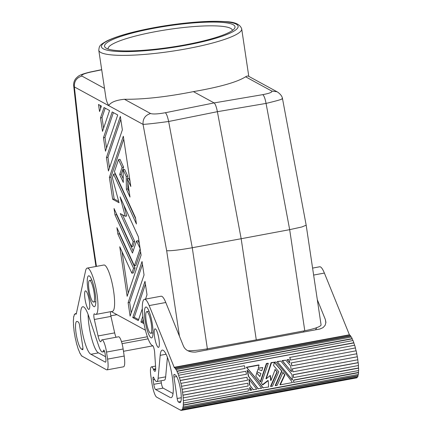 <?xml version="1.0" encoding="UTF-8"?>
<svg xmlns="http://www.w3.org/2000/svg" width="432" height="432" viewBox="0 0 432 432"><rect width="100%" height="100%" fill="white"/><g stroke="black" fill="none" stroke-linecap="round" stroke-linejoin="round"><path stroke-width="0.65" d="M306.175 225.164L282.517 98.728C282.209 96.352 280.514 94.106 277.441 91.989L248.222 76.059L247.028 76.07L245.597 76.793C237.233 82.102 219.839 87.043 193.412 91.627L214.11 102.919L262.769 94.646C264.038 95.612 265.135 98.539 266.058 103.415L217.393 111.688C216.41 106.817 215.314 103.896 214.11 102.919L165.359 112.725C166.504 113.713 167.6 116.64 168.647 121.495L217.393 111.688L241.164 238.729L192.267 247.73C179.269 250.02 170.737 251.003 166.671 250.684L143.035 124.373C142.727 118.768 145.238 115.155 150.568 113.53C153.106 114.307 158.036 114.043 165.359 112.725M276.977 91.751L271.723 91.044C272.646 92.124 269.66 93.323 262.769 94.646M154.478 28.156A65.966 10.762 171.5 0 1 234.317 28.739A65.966 10.762 171.5 0 1 185.085 44.852A65.966 10.762 171.5 0 1 105.678 47.866A65.966 10.762 171.5 0 1 154.478 28.156M193.412 91.627C166.687 96.908 143.699 99.463 124.443 99.274C115.976 100.127 110.732 102.249 108.702 105.646L107.087 102.368L106.105 99.101L98.782 50.252A72.247 11.783 171.5 0 0 186.997 48.713A72.247 11.783 171.5 0 0 241.58 28.474M108.103 48.859A62.824 10.249 171.5 0 1 155.666 31.622A62.824 10.249 171.5 0 1 232.373 30.283M113.384 112.606L104.971 137.468L106.547 148.014M103.464 137.749L105.473 151.2L117.725 114.977L112.19 111.953L103.464 137.749L104.971 137.468M105.224 108.151L102.011 117.65L103.588 128.196M100.499 117.931L102.508 131.377L109.566 110.522L104.026 107.503L100.499 117.931L102.011 117.65M120.787 119.308L107.935 157.286L109.512 167.837M106.423 157.567L108.432 171.018L122.359 129.854L120.35 116.408L106.423 157.567L107.935 157.286M113.589 174.155L136.431 223.997L135.481 217.631L114.421 171.682L118.508 159.608L122.083 167.411L119.669 174.544L123.287 182.439L123.12 169.668L126.214 176.423L126.382 189.194L130 197.084L127.251 178.681L130.826 186.484L123.314 136.226L109.388 177.39L112.655 199.271L119.043 202.754L112.374 177.746L113.589 174.155L115.096 173.875L135.637 218.695M118.508 159.608L120.02 159.332L123.595 167.13L121.181 174.269L123.239 178.756M123.12 169.668L124.627 169.387L127.726 176.143L127.759 178.589M127.807 182.423L127.894 188.914L129.206 191.781M127.251 178.681L128.758 178.4L130.032 181.175M123.746 139.126L110.894 177.109L114.167 198.99L118.697 201.463M109.388 177.39L110.894 177.109M112.655 199.271L114.167 198.99M122.083 167.411L123.595 167.13M119.669 174.544L121.181 174.269M126.214 176.423L127.726 176.143M126.382 189.194L127.894 188.914M100.181 105.403L100.624 108.378M99.549 111.559L101.407 106.072L98.491 104.479L99.549 111.559M145.433 284.234L134.255 317.277L138.596 319.648M145.552 299.095L147.01 294.786L145.001 281.335L132.743 317.558L134.255 317.277M132.743 317.558L138.283 320.576L142.301 308.696M143.251 319.264L142.414 321.732L143.77 322.466M142.852 316.256L140.908 322.007L142.414 321.732M140.908 322.007L143.996 323.698M142.474 264.416L129.622 302.395L131.198 312.946M128.11 302.675L130.118 316.127L144.045 274.963L142.036 261.517L128.11 302.675L129.622 302.395M122.467 214.753L134.703 241.456L133.029 246.397L131.522 246.677L114.043 208.532L114.993 214.904L116.505 214.623L133.169 250.987M116.343 213.559L116.505 214.623M114.993 214.904L132.473 253.044L136.561 240.97L138.067 240.694L139.342 243.464M140.567 251.678L135.886 265.507L134.379 265.788L116.899 227.648L117.85 234.014L119.362 233.734L135.054 267.975L133.38 272.916L131.868 273.197L119.75 246.758L127.159 296.309L141.086 255.145L138.337 236.741L120.058 196.862L125.237 216.265L126.749 215.984L123.854 205.141M119.2 232.67L119.362 233.734M122.056 251.786L128.234 293.123M136.561 240.97L140.065 248.314M139.936 248.341L140.173 249.026M140.038 249.048L134.379 265.788M117.85 234.014L133.542 268.256L135.054 267.975M133.542 268.256L131.868 273.197M125.237 216.265L120.28 213.565L133.191 241.736L134.703 241.456M133.191 241.736L131.522 246.677M256.279 339.876L304.781 330.728L289.672 229.657L241.164 238.729L256.279 339.876L207.371 348.802A21.989 3.586 171.5 0 1 187.882 350.762M151.297 323.854A10.994 2.284 79.5 0 1 150.665 333.283A10.994 2.284 79.5 0 1 146.2 321.073A10.994 2.284 79.5 0 1 146.675 311.672A10.994 2.284 79.5 0 1 151.297 323.854M88.992 289.867A10.994 2.284 -100.5 0 0 93.544 302.065A10.994 2.284 -100.5 0 0 94.095 292.648A10.994 2.284 -100.5 0 0 89.543 280.444A10.994 2.284 -100.5 0 0 88.992 289.867M145.427 330.205L111.256 311.558M96.439 266.387L87.647 207.571L74.369 86.913C74.061 81.308 76.572 77.69 81.902 76.064C80.973 74.957 83.938 73.618 90.79 72.041L101.704 69.79M306.175 225.212L301.757 226.994L289.672 229.657L266.058 103.415C278.284 100.483 283.597 98.874 281.999 98.582M304.781 330.728A21.989 3.586 -8.5 0 0 321.062 324.848M207.371 348.802L192.267 247.73L168.647 121.495C155.574 123.255 147.037 124.216 143.035 124.373L74.369 86.913M325.874 322.952L325.372 319.572L317.309 299.689M325.372 319.572L325.912 322.31L325.161 325.274L323.06 327.623L319.928 329.006L195.631 352.085C189.378 352.361 185.301 350.303 183.384 345.924L165.785 302.503A23.56 4.898 79.5 0 0 161.06 296.217L144.45 299.3M312.59 268.094L319.664 266.782A23.56 4.898 79.5 0 1 324.383 273.067L349.407 334.795L174.193 367.308L174.598 367.859A21.676 4.509 -100.5 0 0 174.236 367.616M155.66 369.403L153.652 369.776A7.538 1.566 79.5 0 0 154.991 371.38A7.538 1.566 79.5 0 0 155.633 367.378L154.64 352.377A4.714 0.977 -100.5 0 0 152.609 345.616A23.56 4.898 79.5 0 1 143.672 321.894A23.56 4.898 79.5 0 1 144.639 299.284A23.56 4.898 79.5 0 1 149.17 305.586L174.193 367.308M349.45 335.097L349.407 334.795M350.536 335.837A21.989 4.574 -100.5 0 0 349.769 335.038L174.555 367.556A21.989 4.574 -100.5 0 1 175.322 368.356L350.536 335.837L350.568 336.128A21.676 4.509 -100.5 0 1 351.211 337.063M352.928 340.54A21.676 4.509 -100.5 0 0 352.183 338.861L352.177 338.612A21.989 4.574 -100.5 0 0 351.346 337.036L176.132 369.554L176.148 369.83A21.676 4.509 -100.5 0 0 175.354 368.647L175.322 368.356M354.586 345.244A21.676 4.509 -100.5 0 0 353.835 342.938L353.851 342.749A21.989 4.574 -100.5 0 0 353.02 340.524L177.795 373.27A21.676 4.509 -100.5 0 0 176.969 371.38L176.963 371.126A21.989 4.574 -100.5 0 0 176.132 369.554M355.428 347.927A21.989 4.574 -100.5 0 0 354.661 345.233L289.726 357.437A21.676 4.509 -100.5 0 1 290.482 360.094L355.428 347.927L290.482 360.094M356.076 350.8A21.676 4.509 -100.5 0 0 355.39 348.046M356.789 353.759A21.989 4.574 -100.5 0 0 356.141 350.789L291.184 362.912A21.676 4.509 -100.5 0 1 291.821 365.839L356.789 353.759L291.881 365.801A21.989 4.574 -100.5 0 0 291.238 362.837M292.918 371.822L292.842 371.774A21.676 4.509 -100.5 0 0 292.378 368.809L292.448 368.82A21.989 4.574 -100.5 0 1 292.918 371.822L357.826 359.775A21.989 4.574 -100.5 0 0 357.35 356.773L357.286 356.767A21.676 4.509 -100.5 0 0 356.729 353.792M293.549 377.568L293.468 377.438A21.676 4.509 -100.5 0 0 293.209 374.668L293.29 374.76A21.989 4.574 -100.5 0 1 293.549 377.568L358.457 365.526A21.989 4.574 -100.5 0 0 358.193 362.713L358.112 362.621A21.676 4.509 -100.5 0 0 357.755 359.791M358.517 367.983L293.614 380.03A21.676 4.509 -100.5 0 1 293.641 382.396L358.636 370.553A21.989 4.574 -100.5 0 0 358.603 368.156L358.517 367.983A21.676 4.509 -100.5 0 0 358.382 365.537M183.422 403.072L248.324 391.025A21.989 4.574 -100.5 0 0 248.292 388.627L183.389 400.675A21.989 4.574 -100.5 0 1 183.422 403.072L183.335 402.867A21.676 4.509 -100.5 0 1 183.249 404.957L358.463 372.438A21.676 4.509 -100.5 0 0 358.544 370.57M358.463 372.438L358.549 372.67A21.989 4.574 -100.5 0 1 358.349 374.474L183.136 406.993A21.989 4.574 -100.5 0 0 183.335 405.189L358.549 372.67M183.136 406.993L183.049 406.728A21.676 4.509 -100.5 0 1 182.741 408.154L357.961 375.635A21.676 4.509 -100.5 0 0 358.22 374.495M357.961 375.635L358.036 375.916A21.989 4.574 -100.5 0 1 357.615 376.979L182.401 409.498A21.989 4.574 -100.5 0 0 182.822 408.434L358.036 375.916M182.401 409.498L182.331 409.201A21.676 4.509 -100.5 0 1 181.823 409.849L357.037 377.336A21.676 4.509 -100.5 0 0 357.323 377.033M357.037 377.336L357.102 377.638L181.888 410.157L181.823 409.849M181.229 410.103L180.603 410.222L180.56 409.914A21.676 4.509 -100.5 0 0 181.229 410.092L181.283 410.4A21.989 4.574 -100.5 0 0 181.413 410.384L356.627 377.865A21.989 4.574 -100.5 0 0 357.102 377.638M175.354 368.647L350.568 336.128M176.963 371.126L352.177 338.612M176.969 371.38L352.183 338.861M353.835 342.938L178.637 375.268A21.989 4.574 -100.5 0 0 177.8 373.043M178.637 375.268L353.851 342.749M182.137 389.291L247.045 377.244A21.989 4.574 -100.5 0 1 247.514 380.252L182.606 392.294A21.989 4.574 -100.5 0 0 182.137 389.291L182.066 389.286A21.676 4.509 -100.5 0 0 181.51 386.311L246.478 374.231A21.989 4.574 -100.5 0 0 245.835 371.261L180.878 383.389A21.676 4.509 -100.5 0 0 180.171 380.565L245.117 368.404A21.989 4.574 -100.5 0 0 244.35 365.704L179.415 377.908A21.676 4.509 -100.5 0 0 178.616 375.457M182.066 389.286L247.045 377.244M183.303 400.502A21.676 4.509 -100.5 0 0 183.157 397.91L248.146 385.997A21.989 4.574 -100.5 0 0 247.887 383.184L182.898 395.14A21.676 4.509 -100.5 0 0 182.536 392.245L182.606 392.294M358.112 362.621L293.209 374.668M292.378 368.809L357.286 356.767M270.853 386.57L277.247 372.06L275.162 369.538L270.956 380.538A22.928 4.768 79.5 0 0 270.324 375.408L266.231 378.821L271.426 362.837L275.962 362C282.474 369.398 287.982 376.256 292.48 382.558L280.271 384.826L284.926 374.884L282.965 372.433L277.133 385.409L275.562 385.695L281.956 371.185L274.655 362.588L274.309 362.653L273.569 365.521L278.813 371.768L272.419 386.278L270.508 386.386L276.95 371.903L274.865 369.376M270.956 380.538L270.659 380.376A21.676 4.509 -100.5 0 0 270.086 375.608M266.231 378.821L265.939 378.659L271.085 362.653L275.962 362M280.271 384.826L279.925 384.637L284.629 374.728L282.674 372.271M275.562 385.695L275.216 385.511L281.664 371.029L274.687 362.815M292.081 379.809L277.187 361.519L280.849 361.093L291.908 374.36A22.928 4.768 79.5 0 1 292.399 379.982L292.081 379.809M257.953 388.714L248.362 376.245A21.676 4.509 -100.5 0 0 247.088 370.202L247.406 370.375C253.033 376.92 257.764 382.892 261.608 388.287L257.953 388.714M285.73 360.185L282.074 360.612L291.249 371.471L282.415 360.801L285.73 360.185L290.498 365.71A22.928 4.768 79.5 0 1 291.541 371.628M253.066 389.621L249.507 384.755A21.676 4.509 -100.5 0 0 248.821 379.031L256.727 389.194L253.066 389.621M289.548 362.659L286.956 359.705L289.046 359.57A22.928 4.768 79.5 0 1 289.867 362.831L289.548 362.659M262.413 384.745L267.899 380.462L268.196 380.624A22.928 4.768 79.5 0 1 268.569 386.996L262.834 387.806C258.406 381.542 252.898 374.69 246.316 367.249L258.703 364.948L259.043 365.137L258.223 368.372L262.753 367.529L258.287 368.123M256.84 371.866L260.939 373.448L259.832 376.569L256.549 372.778M260.237 381.856L266.377 363.528L267.943 363.236L268.288 363.42L261.446 383.211L262.726 384.917L268.196 380.624M249.755 390.236A21.676 4.509 -100.5 0 0 249.685 387.385L251.84 390.101L249.755 390.236M271.426 362.837L271.085 362.653M284.926 374.884L284.629 374.728M281.956 371.185L281.664 371.029M277.247 372.06L276.95 371.903M292.399 379.982L277.187 361.519M277.533 361.708L280.849 361.093M247.406 370.375A22.928 4.768 79.5 0 1 248.654 376.407L248.362 376.245M258.293 388.903L248.654 376.407M282.415 360.801L282.074 360.612M253.411 389.81L249.507 384.755M249.113 379.188A22.928 4.768 79.5 0 1 249.809 384.917M289.867 362.831L286.956 359.705M287.302 359.894L289.046 359.57M263.18 387.995C258.682 381.694 253.174 374.841 246.661 367.438L246.316 367.249M259.832 376.569L256.851 372.94L255.793 376.045L260.539 382.018L266.717 363.712L266.377 363.528M266.717 363.712L268.288 363.42M262.753 367.529L261.814 370.737L257.963 369.295L257.137 372.033L260.939 373.448M246.661 367.438L259.043 365.137M250.004 387.558A22.928 4.768 79.5 0 1 250.096 390.425M290.52 359.975A21.989 4.574 -100.5 0 0 289.753 357.275M180.171 380.565L180.214 380.446A21.989 4.574 -100.5 0 0 179.442 377.752M245.117 368.404L180.214 380.446M246.478 374.231L181.57 386.278A21.989 4.574 -100.5 0 0 180.927 383.308M183.238 398.045A21.989 4.574 -100.5 0 0 182.979 395.231L247.887 383.184M183.389 400.675L248.292 388.627M182.741 408.154L182.822 408.434M181.413 410.384A21.989 4.574 -100.5 0 0 181.888 410.157M153.652 369.776L153.392 369.198A10.994 2.284 79.5 0 0 151.308 366.914A10.994 2.284 79.5 0 0 150.903 376.283L151.956 383.33A12.566 2.614 79.5 0 0 156.703 397.181L180.603 410.222M293.728 382.601A21.989 4.574 -100.5 0 0 293.701 380.198L358.603 368.156M293.29 374.76L358.193 362.713M292.448 368.82L357.35 356.773M154.591 336.911A9.423 1.96 -100.5 0 0 158.42 347.377A9.423 1.96 -100.5 0 0 158.96 339.298A9.423 1.96 -100.5 0 0 155.002 328.855A9.423 1.96 -100.5 0 0 154.591 336.911M179.458 402.559L178.367 401.965A3.143 0.653 79.5 0 1 177.179 398.498L173.972 377.044A3.143 0.653 79.5 0 1 174.123 374.355A3.143 0.653 79.5 0 1 174.242 374.377L175.338 374.971A14.137 2.938 -100.5 0 1 180.5 389.426A14.137 2.938 -100.5 0 1 179.966 402.667M164.344 380.171L156.789 381.575A15.39 3.202 -100.5 0 1 153.862 377.833A3.175 0.659 -100.5 0 0 153.295 377.06A3.175 0.659 -100.5 0 0 153.101 379.782L154.651 379.496M156.794 381.575A15.39 3.202 -100.5 0 0 158.112 378.248L160.175 355.336L166.072 354.24M171.088 397.71A24.208 5.033 -100.5 0 0 171.493 372.319A24.208 5.033 -100.5 0 0 161.984 350.19A24.208 5.033 -100.5 0 0 160.175 355.336M170.446 397.64L155.558 389.518L163.112 388.12L173.048 393.541M161.012 380.792L161.33 382.925L153.776 384.323A4.714 0.977 -100.5 0 0 155.558 389.518M153.776 384.323L153.101 379.782M145.103 320.474A15.709 3.267 -100.5 0 0 151.492 337.916A15.709 3.267 -100.5 0 0 152.393 324.454A15.709 3.267 -100.5 0 0 145.789 307.044A15.709 3.267 -100.5 0 0 145.103 320.474M167.422 357.361L165.667 376.844A15.39 3.202 -100.5 0 1 164.155 380.182M161.33 382.925A4.714 0.977 -100.5 0 0 163.112 388.12M112.628 311.288A23.56 4.898 -100.5 0 0 112.871 286.729A23.56 4.898 -100.5 0 0 103.804 265.021M110.954 316.397L94.338 319.48L98.053 335.966L114.669 332.883L110.954 316.397A4.714 0.977 79.5 0 1 110.489 311.699M114.669 332.883A7.538 1.566 -100.5 0 0 116.062 337.252M106.952 369.884L123.568 366.8A12.566 2.614 79.5 0 0 124.189 356.038L123.136 348.986A10.994 2.284 -100.5 0 0 118.611 336.782M94.338 319.48A4.714 0.977 79.5 0 1 94.268 313.837A4.714 0.977 79.5 0 1 94.532 313.934A23.56 4.898 -100.5 0 0 95.845 314.42A23.56 4.898 -100.5 0 0 96.358 290.363A23.56 4.898 -100.5 0 0 87.248 268.094A23.56 4.898 -100.5 0 0 85.558 270.886L76.226 314.145A21.676 4.509 79.5 0 0 75.881 314.005L76.226 313.627M116.959 314.674L110.83 315.808M121.446 341.566L147.366 336.76M122.056 343.672L148.127 338.834M106.493 369.792L82.544 356.443A21.676 4.509 79.5 0 1 81.815 355.855L82.08 356.114M152.901 345.832L123.482 351.292M81.853 356.157A21.989 4.574 79.5 0 1 81.059 355.153L81.038 354.866A21.676 4.509 79.5 0 1 80.228 353.5L80.357 353.743M80.239 353.765A21.989 4.574 79.5 0 1 79.402 352.015L79.402 351.778A21.676 4.509 79.5 0 1 78.575 349.731L78.646 349.925M78.565 349.942A21.989 4.574 79.5 0 1 77.738 347.582L77.765 347.409A21.676 4.509 79.5 0 1 76.982 344.849L76.95 344.984A21.989 4.574 79.5 0 1 76.205 342.198L76.253 342.101A21.676 4.509 79.5 0 1 75.578 339.223L75.524 339.277A21.989 4.574 79.5 0 1 74.92 336.28L74.984 336.269A21.676 4.509 79.5 0 1 74.471 333.293L74.401 333.261A21.989 4.574 79.5 0 1 73.975 330.286L74.056 330.356A21.676 4.509 79.5 0 1 73.742 327.515L73.661 327.402A21.989 4.574 79.5 0 1 73.456 324.68L73.532 324.664M73.456 324.68L73.537 324.832A21.676 4.509 79.5 0 1 73.451 322.348L73.364 322.159A21.989 4.574 79.5 0 1 73.391 319.891L73.478 320.112A21.676 4.509 79.5 0 1 73.618 318.179L73.537 317.93A21.989 4.574 79.5 0 1 73.791 316.3L73.942 316.273M75.146 314.086L74.628 314.183A21.989 4.574 79.5 0 0 74.158 315.047L74.234 315.333A21.676 4.509 79.5 0 0 73.872 316.575L73.791 316.3M74.628 314.183L74.693 314.485A21.676 4.509 79.5 0 1 75.249 314.037L75.19 313.729A21.989 4.574 79.5 0 1 75.379 313.675A21.989 4.574 79.5 0 1 75.832 313.697M76.194 313.951L75.881 314.005M124.189 356.038L107.579 359.122A12.566 2.614 79.5 0 1 106.996 369.873M107.579 359.122L106.52 352.069A10.994 2.284 -100.5 0 0 101.968 339.871A10.994 2.284 -100.5 0 0 101.282 340.772L101.169 341.145A7.538 1.566 -100.5 0 1 100.618 341.766A7.538 1.566 -100.5 0 1 98.053 335.966M84.996 298.944A9.423 1.96 79.5 0 1 85.466 290.871A9.423 1.96 79.5 0 1 89.37 301.331A9.423 1.96 79.5 0 1 88.9 309.404A9.423 1.96 79.5 0 1 84.996 298.944M82.652 349.709L82.652 349.709A3.143 0.653 -100.5 0 0 82.809 347.015L79.601 325.561A3.143 0.653 -100.5 0 0 78.419 322.099L77.323 321.505A14.137 2.938 79.5 0 0 76.826 321.392A14.137 2.938 79.5 0 0 76.286 334.627A14.137 2.938 79.5 0 0 81.448 349.088L82.939 348.813M82.539 349.682L81.448 349.088M90.958 354.278A24.208 5.033 79.5 0 1 81.967 329.983A24.208 5.033 79.5 0 1 82.766 306.736A24.208 5.033 79.5 0 1 88.787 316.386L98.674 345.821A15.39 3.202 79.5 0 0 102.638 351.918A15.39 3.202 79.5 0 0 103.545 350.384A3.175 0.659 79.5 0 1 103.761 350.06A3.175 0.659 79.5 0 1 105.073 353.587L105.754 358.128A4.714 0.977 79.5 0 1 105.527 362.162A4.714 0.977 79.5 0 1 105.349 362.129L90.958 354.278L98.507 352.874A24.208 5.033 79.5 0 1 91.73 338.65A24.208 5.033 79.5 0 1 88.101 314.453M95.186 293.242A15.709 3.267 -100.5 0 0 88.582 275.837A15.709 3.267 -100.5 0 0 87.901 289.267A15.709 3.267 -100.5 0 0 94.284 306.709A15.709 3.267 -100.5 0 0 95.186 293.242M98.507 352.874L105.543 356.713M245.597 76.793L271.723 91.044M153.749 27.761A69.104 11.275 171.5 0 1 236.239 24.17A69.104 11.275 171.5 0 1 185.814 45.252A69.104 11.275 171.5 0 1 103.318 48.843A69.104 11.275 171.5 0 1 153.749 27.761A3.143 0.653 79.5 0 0 153.63 27.734C132.548 31.709 116.991 36.099 106.958 40.91C98.987 45.457 99.409 45.889 98.782 50.252M150.568 113.53L124.443 99.274M179.453 336.22L166.671 250.684M207.025 348.867A5.681 1.183 79.5 0 1 207.101 349.958M303.696 330.928A5.681 1.183 79.5 0 1 303.772 332.014M104.485 88.387L81.902 76.064M313.632 275.065L324.383 273.067M149.17 305.586L165.785 302.503M155.677 368.777L153.392 369.198M173.972 377.044L176.656 376.547M177.179 398.498L181.273 397.742M178.367 401.965L180.857 401.501M158.112 378.248L165.667 376.844M105.349 362.129L105.673 362.07M123.136 348.986L106.52 352.069M153.63 27.734C169.911 24.743 185.576 22.766 200.626 21.8C210.292 21.2 218.457 21.152 225.11 21.649C234.614 21.832 240.143 24.246 241.693 28.89L248.783 76.356M101.682 69.655L90.418 71.977C77.62 75.055 78.116 76.68 76.291 78.025C74.331 80.163 73.467 82.706 73.688 85.66L86.983 206.453M86.989 206.501L95.953 266.479M306.175 225.169L321.057 324.761M315.517 329.832L316.775 327.634M146.745 311.656L149.035 311.229M151.448 366.865L155.547 366.104M93.55 302.065L95.845 301.639M112.46 311.337L95.845 314.42M103.858 265.01L87.248 268.094M76.248 313.513L75.373 313.675M102.503 351.956L104.625 351.562M101.968 339.871L118.584 336.787M153.047 332.845L150.757 333.272M91.832 280.022L89.537 280.444"/></g></svg>

